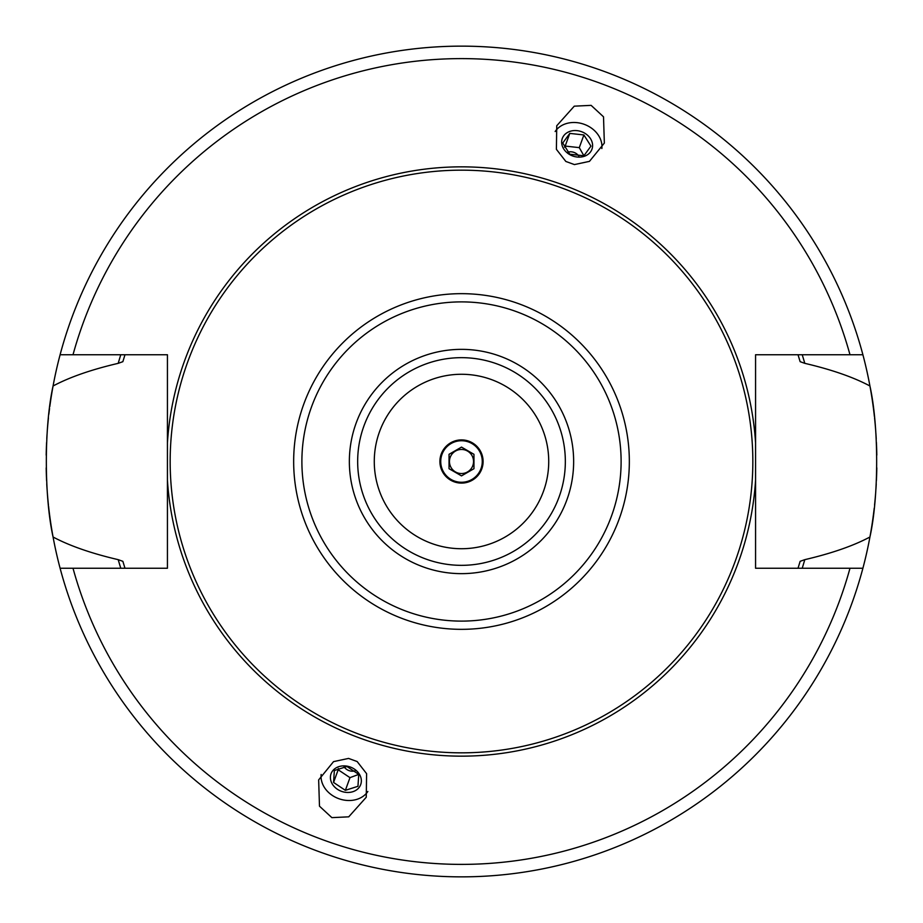 <?xml version="1.0" encoding="UTF-8"?>
<svg xmlns="http://www.w3.org/2000/svg" width="923" height="923" viewBox="0 0 923 923"><rect width="100%" height="100%" fill="white"/><g stroke="black" fill="none" stroke-linecap="round" stroke-linejoin="round"><path stroke-width="1.38" d="M461.5 439.902A21.598 21.598 0 0 0 439.902 461.5A21.598 21.598 0 0 0 461.5 483.098A21.598 21.598 0 0 0 483.098 461.5A21.598 21.598 0 0 0 461.5 439.902M461.5 374.276A87.224 87.224 0 0 0 374.276 461.5A87.224 87.224 0 0 0 461.5 548.724A87.224 87.224 0 0 0 548.724 461.5A87.224 87.224 0 0 0 461.5 374.276M434.375 544.397L436.96 545.205M443.951 546.935L445.613 547.258L443.951 546.935M429.241 542.539L429.991 542.828M419.561 537.982L418.131 537.174L419.561 537.982M494.163 380.622L496.886 381.776L494.163 380.622M499.378 382.93L501.593 384.037L499.378 382.93M491.336 379.538L489.317 378.834M488.625 378.603L485.948 377.772L488.625 378.603M479.049 376.065L477.387 375.742L479.049 376.065M802.214 354.755A357.039 357.039 0 0 1 804.787 363.339C831.669 369.627 853.383 377.172 869.928 385.987A415.35 415.35 0 0 0 862.901 354.755L755.568 354.755L755.568 442.89A294.656 294.656 0 0 0 461.5 166.844A294.656 294.656 0 0 0 167.432 442.89L167.432 568.245L73.009 568.245A402.889 402.889 0 0 0 849.991 568.245L862.901 568.245A415.35 415.35 0 0 0 869.928 537.013C853.383 545.828 831.669 553.373 804.787 559.661L800.137 561.322L798.026 568.245A353.048 353.048 0 0 0 798.164 567.818A353.048 353.048 0 0 1 798.026 568.245M124.974 568.245A353.048 353.048 0 0 1 124.836 567.818A353.048 353.048 0 0 0 124.974 568.245L122.863 561.322L118.213 559.661C91.389 553.396 69.675 545.851 53.073 537.013A415.35 415.35 0 0 0 60.099 568.245L73.009 568.245M798.026 354.755A353.048 353.048 0 0 1 798.164 355.182A353.048 353.048 0 0 0 798.026 354.755L800.137 361.678L804.787 363.339M849.991 354.755A402.889 402.889 0 0 0 73.009 354.755L60.099 354.755A415.35 415.35 0 0 0 53.073 385.987C69.698 377.138 91.412 369.592 118.213 363.339L122.863 361.678L124.974 354.755A353.048 353.048 0 0 0 124.836 355.182A353.048 353.048 0 0 1 124.974 354.755M804.787 559.661A357.039 357.039 0 0 1 802.214 568.245M120.786 568.245A357.039 357.039 0 0 1 118.213 559.661M118.213 363.339A357.039 357.039 0 0 1 120.786 354.755M53.073 537.013A415.35 415.35 0 0 1 48.561 506.196A415.35 415.35 0 0 0 53.073 537.013C44.108 496.712 44.085 426.38 53.073 385.987A415.35 415.35 0 0 0 49.807 406.524A415.35 415.35 0 0 1 53.073 385.987M167.432 442.89L167.432 354.755L73.009 354.755M755.568 442.89L755.568 568.245L849.991 568.245M357.155 761.544L348.571 758.418L333.538 761.637L318.654 779.912L319.485 806.183L331.876 817.64L348.732 816.832L366.258 797.241L366.604 773.67L357.155 761.544M574.429 164.582L565.845 161.456L556.396 149.33L556.742 125.759L574.268 106.168L591.124 105.36L603.515 116.817L604.346 143.088L589.462 161.363L574.429 164.582M869.928 385.987A415.35 415.35 0 0 1 874.416 416.585A415.35 415.35 0 0 0 869.928 385.987C878.892 426.288 878.904 496.62 869.928 537.013A415.35 415.35 0 0 0 874.208 508.273A415.35 415.35 0 0 1 869.928 537.013M862.901 568.245A415.35 415.35 0 0 1 60.099 568.245A415.35 415.35 0 0 0 862.901 568.245M60.099 354.755A415.35 415.35 0 0 1 862.901 354.755A415.35 415.35 0 0 0 60.099 354.755M874.566 505.008A415.35 415.35 0 0 0 875.662 492.951A415.35 415.35 0 0 1 874.566 505.008M875.927 489.109A415.35 415.35 0 0 0 876.239 483.952A415.35 415.35 0 0 1 875.927 489.109M876.412 480.514A415.35 415.35 0 0 0 876.804 467.846A415.35 415.35 0 0 1 876.412 480.514M876.804 455.108A415.35 415.35 0 0 0 876.412 442.429A415.35 415.35 0 0 1 876.804 455.108M876.227 438.863A415.35 415.35 0 0 0 875.881 433.152A415.35 415.35 0 0 1 876.227 438.863M875.65 429.991A415.35 415.35 0 0 0 874.566 417.946A415.35 415.35 0 0 1 875.65 429.991M49.554 408.428A415.35 415.35 0 0 0 48.85 414.196A415.35 415.35 0 0 1 49.554 408.428M48.434 417.992A415.35 415.35 0 0 0 47.338 430.049A415.35 415.35 0 0 1 48.434 417.992M47.038 434.364A415.35 415.35 0 0 0 46.785 438.644A415.35 415.35 0 0 1 47.038 434.364M46.588 442.486A415.35 415.35 0 0 0 46.196 455.166A415.35 415.35 0 0 1 46.588 442.486M46.196 467.892A415.35 415.35 0 0 0 46.588 480.571A415.35 415.35 0 0 1 46.196 467.892M46.75 483.825A415.35 415.35 0 0 0 47.142 490.217A415.35 415.35 0 0 1 46.75 483.825M47.35 493.009A415.35 415.35 0 0 0 48.434 505.054A415.35 415.35 0 0 1 47.35 493.009M461.5 170.167A291.333 291.333 0 0 1 752.833 461.5A291.333 291.333 0 0 1 461.5 752.833A291.333 291.333 0 0 1 170.167 461.5A291.333 291.333 0 0 1 461.5 170.167M461.5 565.337A103.838 103.838 0 0 0 565.337 461.5A103.838 103.838 0 0 0 461.5 357.663A103.838 103.838 0 0 0 357.663 461.5A103.838 103.838 0 0 0 461.5 565.337A103.838 103.838 0 0 1 357.663 461.5A103.838 103.838 0 0 1 461.5 357.663M601.854 148.534A25.336 20.756 20 0 0 584.224 124.328A25.336 20.756 20 0 0 555.15 131.528M561.646 142.13A15.783 12.934 -160 0 1 577.117 130.651A15.783 12.934 -160 0 1 592.601 145.534A15.783 12.934 -160 0 1 577.117 157.014A15.783 12.934 -160 0 1 561.646 142.13M590.951 146.134L583.901 134.954L569.791 133.397L562.742 143.03L569.791 154.222L583.901 155.768L590.951 146.134M567.76 152.203A8.63 7.072 -160 0 1 578.859 156.172M564.484 147.126L565.176 146.076L579.286 147.634L583.901 155.768M569.791 133.397L565.176 146.076M583.901 134.954L579.286 147.634M321.146 774.466A25.336 20.756 -160 0 0 338.776 798.672A25.336 20.756 -160 0 0 367.85 791.473M332.926 770.52A15.783 12.934 -160 0 0 337.403 789.269A15.783 12.934 -160 0 0 358.828 787.815A15.783 12.934 -160 0 0 354.351 769.067A15.783 12.934 -160 0 0 332.926 770.52M333.561 782.45L334.345 770.532L346.944 766.505L358.747 774.385L357.962 786.292L345.364 790.33L333.561 782.45L338.176 769.77L349.979 777.651L358.747 774.385M344.083 766.748A8.63 7.072 -160 0 0 355.136 770.832M338.314 768.513L338.176 769.77M345.364 790.33L349.979 777.651M461.5 482.268A20.768 20.768 0 0 0 482.268 461.5A20.768 20.768 0 0 0 461.5 440.733A20.768 20.768 0 0 0 440.733 461.5A20.768 20.768 0 0 0 461.5 482.268M461.5 447.113L449.04 454.301L449.04 468.699L461.5 475.887L473.961 468.699L473.961 454.301L461.5 447.113M461.5 449.455A12.045 12.045 0 0 0 449.455 461.5A12.045 12.045 0 0 0 461.5 473.545A12.045 12.045 0 0 0 473.545 461.5A12.045 12.045 0 0 0 461.5 449.455M167.432 480.11A294.656 294.656 0 0 0 461.5 756.156A294.656 294.656 0 0 0 755.568 480.11M461.5 293.664A167.836 167.836 0 0 0 293.664 461.5A167.836 167.836 0 0 0 461.5 629.336A167.836 167.836 0 0 0 629.336 461.5A167.836 167.836 0 0 0 461.5 293.664M461.5 301.89A159.61 159.61 0 0 0 301.89 461.5A159.61 159.61 0 0 0 461.5 621.11A159.61 159.61 0 0 0 621.11 461.5A159.61 159.61 0 0 0 461.5 301.89M461.5 573.644A112.145 112.145 0 0 0 573.644 461.5A112.145 112.145 0 0 0 461.5 349.356A112.145 112.145 0 0 0 349.356 461.5A112.145 112.145 0 0 0 461.5 573.644"/></g></svg>

